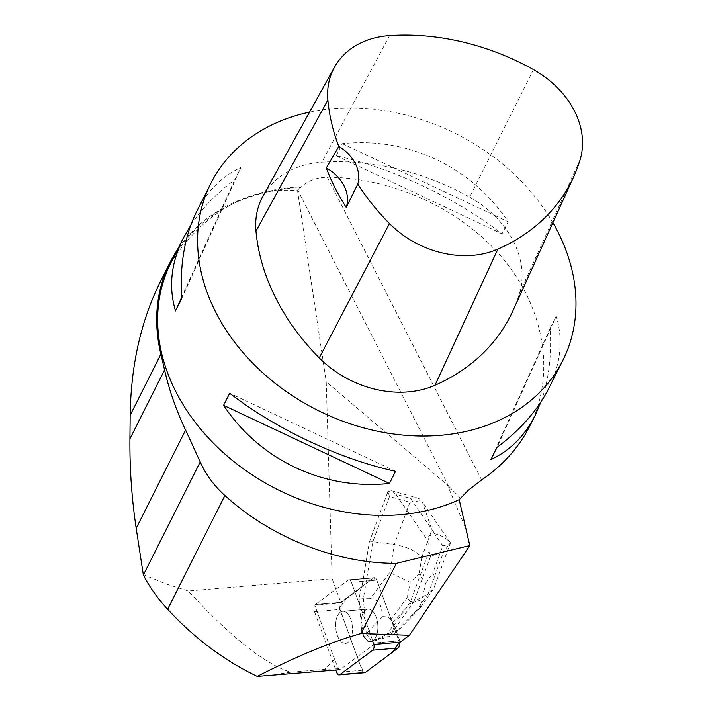 <?xml version="1.0" encoding="UTF-8"?>
<svg xmlns="http://www.w3.org/2000/svg" width="712" height="712" viewBox="0 0 712 712"><rect width="100%" height="100%" fill="white"/><g stroke="black" fill="none" stroke-linecap="round" stroke-linejoin="round"><path stroke-width="0.53" stroke-dasharray="3.56 2.67" d="M335.842 621.923A16.127 8.33 85.1 0 1 342.677 611.288A16.127 8.33 85.1 0 1 352.342 626.649A16.127 8.33 85.1 0 1 345.409 643.417A16.127 8.33 85.1 0 1 335.842 621.923M387.978 491.538L391.636 490.755L395.845 494.244L410.53 498.356L414.945 497.67L417.49 497.999L419.332 498.783L422.358 501.942L431.864 529.897L421.824 557.113C415.461 550.67 406.294 546.487 394.332 544.573L409.952 502.28L389.491 496.54L387.978 491.538L369.368 541.966L361.874 587.178L361.073 587.249L373.551 577.957L346.557 598.053L339.526 608.021L360.735 666.476L364.589 672.715A4.966 2.563 85.1 0 1 362.123 670.268L339.909 609.481A4.966 2.563 85.1 0 1 340.79 602.334L373.551 577.957A4.966 2.563 85.1 0 1 374.307 577.654A4.966 2.563 85.1 0 1 376.79 580.102L399.005 640.889L373.586 643.061L351.381 582.274A4.966 2.563 -94.9 0 0 348.898 579.817A4.966 2.563 -94.9 0 0 348.132 580.12L315.38 604.506A4.966 2.563 -94.9 0 0 314.49 611.644L335.824 670.028M361.26 619.76A16.127 8.33 85.1 0 1 368.086 609.125A16.127 8.33 85.1 0 1 377.752 624.477A16.127 8.33 85.1 0 1 370.827 641.254A16.127 8.33 85.1 0 1 361.26 619.76M399.005 640.889A4.966 2.563 85.1 0 1 399.37 642.233L377.725 582.656L373.542 577.957A4.966 2.563 85.1 0 1 374.307 577.654A4.966 2.563 85.1 0 1 376.79 580.102L393.282 625.234L394.083 625.172L399.806 640.827A4.966 2.563 85.1 0 1 400.171 642.162M143.13 574.531L165.665 583.84L188.315 590.987L332.121 578.731L340.977 602.966A4.966 2.563 85.1 0 1 341.591 602.272L361.874 587.178M332.121 578.731L326.212 381.712L447.403 484.979L465.114 526.978M394.083 625.172L410.459 601.765L429.069 551.346L430.582 556.348L443.763 551.497L428.152 593.79L432.994 589.572L434.462 586.768C435.922 582.594 435.361 578.019 432.78 573.062L442.82 545.846C448.542 544.573 451.061 543.567 450.393 542.82L443.763 551.497M395.845 494.244L425.402 537.257C427.939 541.191 429.158 545.882 429.069 551.346M348.132 580.12L373.551 577.957L348.15 580.12L315.389 604.506L341.591 602.272M399.806 640.827L373.604 643.061L351.39 582.274L376.79 580.102L351.381 582.274A4.966 2.563 85.1 0 0 348.907 579.817L374.307 577.654L348.898 579.817M348.15 580.12A4.966 2.563 85.1 0 1 348.907 579.817M350.304 618.069A16.136 8.33 85.1 0 1 351.995 634.437A16.136 8.33 85.1 0 1 345.427 643.426A16.136 8.33 85.1 0 1 335.752 628.055A16.136 8.33 85.1 0 1 342.686 611.27A16.136 8.33 85.1 0 1 350.304 618.069M361.055 622.475A16.136 8.33 85.1 0 1 368.086 609.107A16.136 8.33 85.1 0 1 375.705 615.907A16.136 8.33 85.1 0 1 373.293 640.284L374.085 640.213A16.136 8.33 85.1 0 1 371.628 641.192A16.136 8.33 85.1 0 1 370.721 641.174L369.92 641.245A16.136 8.33 85.1 0 1 361.607 629.141L362.408 629.079A16.136 8.33 85.1 0 1 361.856 622.404L361.055 622.475L359.106 599.068L363.378 598.703L372.839 541.672L369.368 541.966M361.856 622.404L362.408 629.079M370.721 641.174L374.085 640.213M160.28 281.792C190.754 220.622 243.308 185.725 297.545 190.674L326.212 381.712M373.604 643.061A4.966 2.563 85.1 0 1 373.969 644.396L340.024 669.672L338.538 668.684L334.515 659.232L324.823 669.298L290.567 672.217C264.544 663.878 230.457 636.795 188.315 590.987M334.515 659.232L314.775 605.2L340.977 602.966M314.775 605.2A4.966 2.563 85.1 0 1 315.389 604.506L340.79 602.334M170.871 262.826A197.001 154.602 -153.3 0 1 300.606 187.541C306.979 181.07 315.906 177.626 327.36 177.217C394.288 177.733 463.441 210.227 504.443 260.414C545.276 310.699 555.218 375.313 529.897 425.883M297.545 190.674L300.081 186.909L300.606 187.541M300.081 186.909A197.936 155.341 26.7 0 0 177.591 249.467M460.548 498.222L447.403 484.979M552.877 222.669A197.001 154.602 26.7 0 0 340.532 108.171A197.001 154.602 26.7 0 0 309.569 112.131M196.565 211.749C207.112 191.056 221.859 176.345 240.816 167.614L234.72 179.736C216.261 193.575 201.612 208.732 190.772 225.206M540.986 401.888C548.721 380.413 551.782 355.875 550.154 328.276L556.25 316.155C563.334 339.891 560.762 364.117 548.534 388.823M336.206 155.786L342.303 143.664C407.745 136.642 471.7 166.759 508.154 221.761L502.058 233.883C455.974 198.034 392.009 167.916 336.206 155.786L502.058 233.883M513.032 310.583A225.143 176.692 26.7 0 0 519.502 293.362A93.806 73.621 26.7 0 0 469.635 197.144A225.143 176.692 26.7 0 0 321.86 162.22A93.806 73.621 26.7 0 0 263.084 195.889M395.552 471.308L229.7 393.211M556.25 316.155L497.047 447.358M550.154 328.276L490.951 459.48M342.303 143.664L508.154 221.761M181.605 298.817L240.816 167.614M181.533 297.589L234.72 179.736M290.567 672.217L264.179 676.133M338.538 668.684L324.823 669.298M389.491 496.54L372.839 541.672L394.332 544.573L389.695 572.555L410.192 582.247L419.048 573.845L425.58 583.359L422.118 599.593L411.127 603.135L407.282 597.537L410.192 582.247M430.582 556.348L413.921 601.471L410.459 601.765M409.952 502.28L421.37 500.572M434.462 586.768L450.393 542.82C446.896 538.557 441.725 535.549 434.872 533.778L425.402 537.257M361.073 587.249L359.106 599.068M422.118 599.593L420.356 607.639L416.111 611.003L428.152 593.79L413.921 601.471L389.384 636.555L385.112 636.92L393.282 625.234M373.293 640.284L385.112 636.92M370.151 598.73L363.378 598.703L366.288 633.778L382.05 616.717C382.38 604.995 378.419 599.006 370.151 598.73L389.695 572.555M394.145 633.644L397.732 631.126C398.764 630.031 396.985 630.245 392.401 631.767L371.664 641.601L389.384 636.555L394.145 633.644L416.111 611.003M366.288 633.778L362.016 634.143L367.392 641.966L369.92 641.245M361.607 629.141L362.016 634.143M371.664 641.601L367.392 641.966M371.708 641.565L366.368 633.796M382.05 616.717C386.313 616.45 389.224 617.42 390.781 619.645L392.57 622.261C394.092 624.513 394.03 627.681 392.401 631.767M314.49 611.644L339.909 609.481M362.123 670.268L336.705 672.431M448.596 486.145L297.794 190.184M481.615 479.941L327.36 177.217M580.129 159.693L519.502 293.362M533.439 69.598L469.635 197.144M389.58 35.6L321.86 162.22M410.53 498.356L434.872 533.778M421.824 557.113L419.048 573.845M442.82 545.846L431.864 529.897M425.58 583.359L432.78 573.062M407.282 597.537L390.781 619.645M392.57 622.261L411.127 603.135M371.628 641.192L370.827 641.254M342.677 611.288L368.086 609.125L342.686 611.27M391.636 490.755L417.49 497.999M450.518 542.944L422.35 501.942M420.436 607.523L432.994 589.572M419.323 608.876L397.732 631.126"/><path stroke-width="1.07" d="M335.824 670.028L336.705 672.431A4.966 2.563 -94.9 0 0 339.188 674.887A4.966 2.563 -94.9 0 0 339.953 674.584L372.705 650.198A4.966 2.563 -94.9 0 0 373.586 643.061M339.953 674.584L365.363 672.413L392.401 652.29L399.37 642.233A4.966 2.563 85.1 0 1 398.124 648.036L365.363 672.413A4.966 2.563 85.1 0 1 364.606 672.715L364.945 672.644M373.969 644.396L400.171 642.162L409.418 635.282L469.787 545.57L459.213 499.664A197.001 154.602 -153.3 0 1 231.525 459.685A197.001 154.602 -153.3 0 1 170.871 262.826L183.224 238.271C171.005 262.977 168.433 287.203 175.508 310.939L181.605 298.817C179.673 264.873 184.657 235.85 196.565 211.749L210.805 183.456A197.001 154.602 26.7 0 0 257.522 367.926A197.001 154.602 26.7 0 0 467.811 431.009A197.001 154.602 26.7 0 0 562.774 360.53A197.001 154.602 26.7 0 0 552.877 222.669M409.418 635.282L361.073 633.538C331.57 641.77 296.957 656.055 257.219 676.4C223.986 660.389 194.136 638.014 167.649 609.267C157.592 598.4 149.493 586.964 143.361 574.984L136.188 528.277C131.738 498.498 129.655 468.674 129.931 438.779L130.171 415.212C130.928 365.327 140.967 320.854 160.28 281.792L169.963 262.541A197.936 155.341 26.7 0 0 160.876 354.193L164.57 369.946C169.171 390.105 176.184 410.148 185.601 430.075L200.223 461.963C205.884 474.593 214.098 485.771 224.885 495.516C271.521 537.978 336.473 563.512 396.388 563.361L469.787 545.57M257.219 676.4L340.024 669.672M177.591 249.467A197.936 155.341 26.7 0 0 169.963 262.541M562.774 360.53L548.534 388.823C537.64 410.228 520.472 429.737 497.047 447.358L490.951 459.48C509.908 450.749 524.655 436.038 535.193 415.345L529.897 425.883C518.906 447.492 502.806 465.514 481.615 479.941L468.096 490.426L459.213 499.664M309.569 112.131A197.001 154.602 26.7 0 0 210.805 183.456M190.772 225.206L183.224 238.271M535.193 415.345L540.986 401.888M389.455 483.43L395.552 471.308C339.749 459.178 275.793 429.06 229.7 393.211L223.604 405.333C260.058 460.335 324.022 490.452 389.455 483.43L223.604 405.333M334.542 67.124L263.084 195.889A93.806 73.621 26.7 0 0 255.964 231.088A225.143 176.692 26.7 0 0 319.243 357.905A93.806 73.621 26.7 0 0 434.996 385.263A225.143 176.692 26.7 0 0 513.032 310.583L573.827 176.46A219.171 172.001 26.7 0 0 580.129 159.693A87.843 68.931 26.7 0 0 533.439 69.598A219.171 172.001 26.7 0 0 389.58 35.6A87.843 68.931 26.7 0 0 334.542 67.124A87.843 68.931 26.7 0 0 327.876 100.081A219.171 172.001 26.7 0 0 338.77 146.396L326.31 168.023A220.186 172.793 -153.3 0 0 346.228 207.441A37.522 29.45 26.7 0 0 326.31 168.023M346.228 207.441L357.798 184.043A219.171 172.001 26.7 0 0 389.482 223.541A87.843 68.931 26.7 0 0 497.866 249.155A219.171 172.001 26.7 0 0 573.827 176.46M357.798 184.043A37.522 29.45 26.7 0 0 338.77 146.396M175.508 310.939L181.533 297.589M361.073 633.538L396.388 563.361M398.124 648.036L372.705 650.198M497.866 249.155L434.996 385.263M327.876 100.081L255.964 231.088M389.482 223.541L319.243 357.905M167.649 609.267L224.885 495.516M143.361 574.984L200.223 461.963M136.188 528.277L185.601 430.075M129.931 438.779L164.57 369.946M130.171 415.212L160.876 354.193M339.188 674.887L364.606 672.715"/></g></svg>
